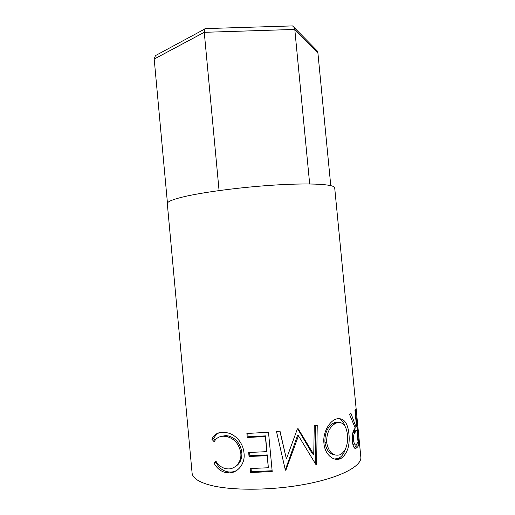 <?xml version="1.0" encoding="UTF-8"?>
<svg xmlns="http://www.w3.org/2000/svg" width="515" height="515" viewBox="0 0 515 515"><rect width="100%" height="100%" fill="white"/><g stroke="black" fill="none" stroke-linecap="round" stroke-linejoin="round"><path stroke-width="0.77" d="M330.765 185.606L317.89 52.768L294.792 29.426L309.676 183.958M317.89 52.768L317.356 51.056L294.316 27.63L294.792 29.426L204.262 32.316L219.068 190.569M158.414 54.017L155.414 55.633L154.191 59.038L167.439 203.039M317.356 51.056L315.392 49.054M294.316 27.63L292.507 25.905L290.396 25.969M154.191 59.038L204.262 32.316L204.59 29.117L204.957 28.621L206.097 28.582M233.385 472.146L232.819 471.83M359.232 440.595L334.699 187.821C334.679 184.376 312.315 182.864 277.411 184.898C242.584 186.913 201.816 192.25 182.136 197.161C172.068 199.698 167.124 201.854 167.304 203.644L192.089 473.021C192.501 477.708 198.05 481.628 208.73 484.776C229.593 490.801 271.244 490.776 305.949 484.132C340.724 477.521 362.013 465.985 360.828 457.069L359.232 440.595M356.09 427.147L356.535 426.529L354.932 409.992L355.369 409.309L358.833 444.999L357.719 446.885L355.665 448.565C354.056 448.494 352.942 446.035 352.312 441.188C352.093 434.705 352.897 430.546 354.732 428.718L355.26 428.107L349.524 414.369L350.985 413.468L356.09 427.147L354.938 427.173M340.428 458.665C333.733 461.891 324.624 454.352 323.941 443.267C322.718 433.591 328.351 422.879 334.512 419.77L336.398 418.959C343.544 417.446 347.734 422.448 348.958 433.971C350.02 445.507 347.451 453.612 341.252 458.286L334.267 458.968M298.153 428.718L297.406 428.834L286.398 458.949L280.012 431.145L276.504 431.519L285.387 470.214L285.889 470.156L298.475 435.78L316.165 464.948L316.596 464.845L317.24 425.132L314.279 425.776L313.732 454.423L298.153 428.718M272.203 471.534L250.554 472.545L250.174 468.534L268.321 467.762L267.182 455.678L249.048 456.502L248.674 452.492L266.802 451.649L265.38 436.553L247.264 437.473L246.891 433.469L268.495 432.259L272.203 471.534M214.086 463.249L215.985 461.279C218.534 465.335 221.778 467.781 225.718 468.618L227.334 468.843C234.628 469.77 241.999 462.238 240.769 453.013C239.256 444.297 234.698 438.844 227.096 436.669L224.102 436.244C219.622 436.057 216.306 437.892 214.176 441.754L211.858 439.237C214.214 434.325 218.167 432.014 223.716 432.297L227.752 432.89C231.621 433.81 235.097 435.98 238.181 439.404C241.612 443.402 243.563 448.031 244.026 453.277C245.513 464.459 236.546 474.122 227.527 472.776L225.956 472.577C220.993 471.592 217.04 468.483 214.086 463.249L216.48 462.032M235.04 466.77C239.971 463.906 242.237 459.065 241.838 452.26C240.338 443.524 235.876 438.098 228.46 435.967L225.66 435.568L220.33 436.611M240.769 453.013L241.838 452.26M224.102 436.244L225.66 435.568M215.206 440.177L213.796 438.593C214.974 435.87 216.757 433.92 219.139 432.729M211.858 439.237L213.796 438.593M237.042 470.279C234.525 471.682 231.872 472.255 229.066 471.985L227.585 471.792C222.757 470.839 218.901 467.755 216.017 462.541M227.527 472.776L229.066 471.985M250.554 472.545L251.352 471.714L251.056 468.521M268.321 467.762L267.388 454.932L249.852 455.736L249.55 452.473M267.182 455.678L267.388 454.932M249.048 456.502L249.852 455.736M266.802 451.649L265.592 435.883L248.076 436.778L247.767 433.443M265.38 436.553L265.592 435.883M247.264 437.473L248.076 436.778M272.126 470.749L251.352 471.714M297.638 428.795L312.425 453.882L313.732 454.423M279.87 431.158L286.398 458.949M298.475 435.78L297.606 435.227L285.522 469.403L285.889 470.156M315.946 464.575L316.596 464.845M315.734 425.461L315.238 463.384M338.677 418.476C341.561 419.461 343.717 422.126 345.153 426.478M348.958 433.971L347.335 433.888M345.327 449.28C343.975 453.567 341.902 456.464 339.108 457.977L338.329 458.331M338.645 422.403L334.776 422.577L333.385 423.169C327.579 426.658 324.753 432.986 324.907 442.147C326.182 450.039 329.536 454.314 334.975 454.97M334.776 422.577L336.861 422.809L335.387 423.446C329.42 427.019 326.51 433.385 326.645 442.552C328.699 452.357 333.128 456.445 339.945 454.822L340.698 454.481C345.919 450.76 348.166 444.2 347.438 434.795C346.305 425.454 342.778 421.463 336.861 422.809M324.907 442.147L326.645 442.552M356.226 444.419L356.29 445.076L354.326 447.844M354.706 428.75L354.854 430.257M354.996 431.757L355.06 432.407M358.833 444.999L356.29 445.076M353.483 440.357C354.391 444.76 355.485 445.945 356.76 443.904L358.054 442.16L356.889 430.205L354.352 430.27L353.129 431.75L355.627 431.757L355.073 432.388C353.902 433.398 353.374 436.057 353.483 440.357L352.241 440.325M352.917 444.748L354.236 443.911M356.889 430.205L355.627 431.757M354.249 431.763L354.404 433.392M357.861 426.8L358.363 432.877M358.466 432.87L358.092 428.892M357.719 446.885L355.183 446.904M292.507 25.905L204.957 28.621M204.59 29.117L155.414 55.633M228.46 435.967L227.096 436.669M227.585 471.792L225.956 472.577M339.108 457.977L341.252 458.286M333.385 423.169L335.387 423.446M355.073 432.388L352.93 432.375"/></g></svg>
